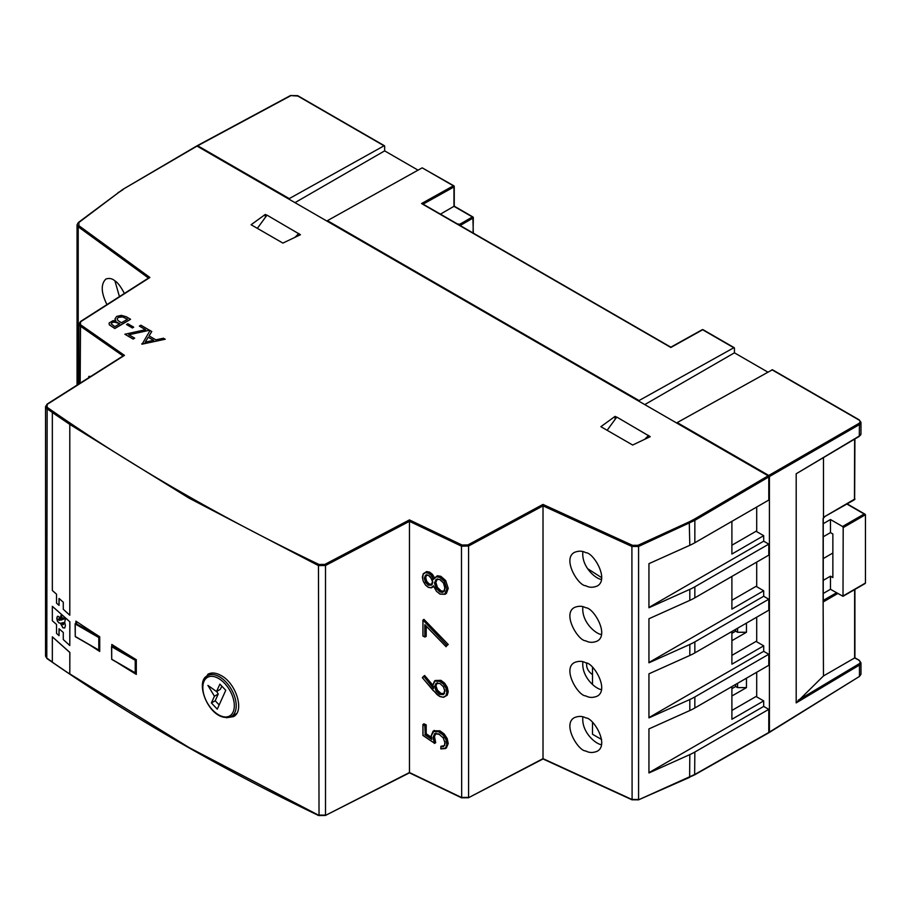 <?xml version="1.0" encoding="UTF-8"?>
<svg xmlns="http://www.w3.org/2000/svg" width="911" height="911" viewBox="0 0 911 911"><rect width="100%" height="100%" fill="white"/><g stroke="black" fill="none" stroke-linecap="round" stroke-linejoin="round"><path stroke-width="1.37" d="M56.539 594.188L56.539 603.105L59.033 605.382L59.033 598.47L63.28 602.205L63.28 609.265L69.794 615.221L69.794 424.401L52.337 412.524L52.337 590.487L56.539 594.188M59.101 598.527L59.033 605.382M69.794 424.401L69.794 615.221M69.862 424.367L52.337 412.524M69.794 645.5L69.862 621.769L52.337 606.305L52.337 620.767L56.539 624.468L56.539 633.373L59.033 635.662L59.033 628.749L63.28 632.473L63.28 639.545L69.794 645.5L69.794 621.803L52.337 606.305M59.033 635.662L59.101 628.806M63.69 617.965L63.349 619.4L60.912 615.563L60.513 617.692L62.016 619.867L60.889 620.095L58.748 616.496L57.347 616.405L56.778 618.318L57.359 621.006L58.885 622.896L60.342 623.204L62.916 627.838L64.738 627.964L65.433 625.584L64.681 622.259L65.307 619.503L63.622 618L63.349 619.4M60.957 615.631L60.581 617.658L62.016 619.867M57.587 616.246L56.846 618.284L57.427 620.972L58.953 622.862L60.411 623.17L62.984 627.804L64.806 627.93M52.337 636.823L69.862 652.435L69.794 674.083L69.794 652.47L52.337 636.823L52.337 662.206L69.794 674.083M62.677 624.547L63.44 624.639L62.745 624.513L63.713 623.876L63.406 622.577L61.697 622.942L63.371 624.673L63.337 622.612L61.697 622.942M59.682 620.38L58.896 618.785L58.395 619.742L59.682 620.38L58.828 618.82L58.258 619.138M80.168 383.132L80.532 321.481L149.04 277.696M52.394 412.501L46.791 408.606L45.55 406.613L45.55 656.171L46.791 658.141L47.167 404.063L123.6 355.597M47.474 407.547C129.533 464.815 220.052 517.129 319.032 564.478L318.463 565.606L189.01 498.123L69.862 424.435M69.862 673.924L189.01 747.532L318.463 815.14L325.512 815.094L325.512 565.503L324.908 564.376L319.032 564.478M409.46 772.539L409.46 521.331L461.478 546.167L461.672 797.877L409.449 772.847L325.318 815.504L409.46 772.528L461.478 797.467L468.573 797.387L468.573 546.031L467.958 544.915L462.048 545.029L461.478 546.167L468.573 546.031L543.013 505.844L542.967 504.421L632.462 545.313L631.904 546.452L638.577 546.441L694.842 520.363L768.782 476.931L768.144 475.827L197.049 146.102L122.655 189.499L196.594 146.056M543.013 758.647L543.013 505.844L631.904 546.452L632.097 799.858L543.002 758.965L468.379 797.808L543.013 758.647L631.904 799.448L638.577 799.494L638.577 546.441L638.019 545.302L632.462 545.313M78.209 384.385L78.209 226.771A0.9 0.569 -53.9 0 1 78.915 225.723L78.881 222.489A0.9 0.581 -127 0 0 78.346 222.5L78.346 222.5A0.9 0.581 -127 0 0 78.175 222.899M648.416 435.606L650.238 436.665L632.667 445.035L600.873 426.678L615.096 416.373L616.645 417.272M298.626 233.66L300.459 234.719L282.888 243.089L251.083 224.732L265.317 214.427L266.866 215.326M90.804 376.402L88.822 376.402L89.084 377.484M124.363 293.467C120.878 286.68 117.678 282.444 114.775 280.759C112.121 278.47 109.138 277.912 105.824 279.073C100.7 284.255 101.087 292.761 106.963 304.593M768.599 732.899L694.649 774.84L694.842 752.042A53.965 31.156 180 0 1 689.809 754.604L689.627 777.356L638.383 799.904L694.842 774.43L768.144 732.854M731.897 686.587L731.897 719.269L763.691 700.901L756.062 696.494L731.897 710.455M763.691 700.901L763.691 706.412L768.782 709.35L768.782 732.478L859.46 676.429L860.975 674.22L858.857 676.816M694.842 752.042L768.782 709.35M694.842 707.972L694.842 696.961L768.782 654.269L768.782 665.292L694.842 707.972A53.965 31.156 180 0 1 689.809 710.546L648.951 728.891L648.951 772.949L689.809 754.604M694.842 652.902L694.842 641.891L768.782 599.199L768.782 610.211L694.842 652.902A53.965 31.156 180 0 1 689.809 655.464L648.951 673.81L648.951 717.879L689.809 699.523A53.965 31.156 180 0 0 694.842 696.961M694.842 597.821L694.842 586.809L768.782 544.118L768.782 555.141L694.842 597.821A53.965 31.156 180 0 1 689.809 600.383L648.951 618.74L648.951 662.798L689.809 644.453A53.965 31.156 180 0 0 694.842 641.891M768.782 476.931L768.782 500.059L694.842 542.751A53.965 31.156 180 0 1 689.809 545.313L648.951 563.658L648.951 607.728L689.809 589.371A53.965 31.156 180 0 0 694.842 586.809M585.796 552.692C582.459 550.813 578.69 550.699 574.511 552.362C561.916 558.716 578.2 585.978 585.796 585.739C589.144 587.629 592.913 587.732 597.092 586.069C609.687 579.715 593.403 552.465 585.796 552.692M585.796 607.774C582.459 605.895 578.69 605.781 574.511 607.443C561.916 613.798 578.2 641.048 585.796 640.82C589.144 642.699 592.913 642.813 597.092 641.15C609.687 634.796 593.403 607.546 585.796 607.774M585.796 662.855C582.459 660.965 578.69 660.851 574.511 662.525C561.916 668.868 578.2 696.129 585.796 695.89C589.144 697.78 592.913 697.883 597.092 696.22C609.687 689.878 593.403 662.616 585.796 662.855M585.796 717.925C582.459 716.046 578.69 715.932 574.511 717.595C561.916 723.949 578.2 751.199 585.796 750.971C589.144 752.85 592.913 752.964 597.092 751.302C609.687 744.947 593.403 717.697 585.796 717.925M448.223 588.381L445.001 594.302L439.945 594.109L445.456 594.052L446.424 593.368L448.223 588.381L445.673 580.523L440.844 576.321L437.371 575.763L433.511 579.385L431.21 575.308L428.455 573.133L425.494 572.62L423.251 574.089L422.419 577.221L423.239 581.252L425.483 584.953L428.398 587.288L431.142 587.72L433.499 585.773L436.437 591.25L439.888 593.995L444.693 594.2L446.868 589.087L444.386 581.423L439.694 577.335L436.335 576.8L433.511 579.385L431.495 575.057L428.637 572.791L425.562 572.267L423.239 573.771L422.567 578.895M431.438 587.834L428.455 587.413L431.438 587.834L433.716 586.525M434.649 578.109L432.474 574.374L429.605 572.108L426.53 571.584L423.251 574.089M432.85 685.197L424.628 675.495L422.499 677.83L433.044 690.39L439.831 696.459L443.384 697.177L445.957 695.708L446.868 692.406L445.923 688.067L443.372 684.07L439.785 681.371L434.911 681.064L432.941 685.049L433.556 688.454L423.661 676.178L433.203 687.452M443.657 697.291L439.888 696.585L443.657 697.291L447.29 695.104L448.223 691.711L447.255 687.247L444.625 683.125L440.935 680.346L435.242 680.517M431.29 737.238L426.2 733.788L426.2 724.871L423.945 723.801L422.966 724.473L423.011 735.393L434.228 742.989M446.39 747.908L448.223 743.535L447.187 738.525L444.204 733.993L439.922 730.804L433.704 730.838M440.924 746.621L440.924 748.853L446.47 747.851L445.49 748.535L447.255 744.219L446.208 739.197L443.224 734.676L438.943 731.476L433.055 731.271L434.023 730.588M444.169 745.665L440.924 746.28L440.924 748.865M434.445 736.657L433.477 737.329L434.741 743.319L435.709 742.636L434.445 736.657L435.948 733.082M448.223 644.453L445.98 646.514L448.223 644.453L423.945 619.366L422.966 620.049L423.011 636.003L424.868 636.903L424.845 624.707L445.98 646.514L446.8 645.204L422.966 620.049L446.8 645.204M425.221 625.185L424.845 636.88L426.2 636.402L426.2 626.199M47.474 658.551L52.337 661.99M89.745 644.988A2062.447 1190.745 0 0 0 99.72 651.445L99.72 636.766A2062.447 1190.745 0 0 1 75.886 621.143L75.886 623.101M116.779 662.297A2062.447 1190.745 0 0 0 136.297 674.391L136.297 659.701A2062.447 1190.745 0 0 1 111.802 644.476L111.802 646.161M226.543 717.754L233.387 716.65C245.013 711.252 236.029 682.715 220.599 675.279C215.668 672.66 211.443 672.318 207.924 674.231L202.891 682.794M196.412 146.466L197.049 146.102L196.412 146.466M265.317 217.444L265.317 214.427M615.096 419.39L615.096 416.373M114.923 280.861L119.443 296.61M731.897 545.222L756.062 531.272L763.691 535.679L763.691 541.18L768.782 544.118M731.897 600.303L756.062 586.342L763.691 590.749L763.691 596.261L768.782 599.199M731.897 655.373L756.062 641.424L763.691 645.831L763.691 651.331L768.782 654.269M648.951 772.665L763.691 706.412M648.951 717.583L763.691 651.331M648.951 662.513L763.691 596.261M648.951 607.432L763.691 541.18M582.903 551.645C581.104 566.938 596.341 579.362 601.499 579.396M582.903 606.726C581.104 622.019 596.341 634.432 601.499 634.477M582.903 661.796C581.104 677.089 596.341 689.513 601.499 689.559M582.903 716.877C581.104 732.171 596.341 744.583 601.499 744.629M426.2 724.871L424.845 725.794L422.966 724.473L425.221 725.555L425.221 734.471L424.845 725.794M426.2 733.788L425.221 734.471L431.586 738.775M731.897 521.354L731.897 554.036L763.691 535.679M89.756 377.052L88.822 376.402L89.415 377.279M731.897 576.435L731.897 609.106L763.691 590.749M731.897 631.505L731.897 664.187L763.691 645.831M423.592 676.247L422.499 677.83M433.34 687.611L433.556 688.454L433.34 687.611M422.966 724.86L423.011 735.393M434.376 730.371L431.233 735.678L431.814 739.39L424.845 734.676M431.689 738.844L431.233 735.678M444.124 745.688L440.97 746.678M428.409 585.215L431.415 585.124L432.759 582.197L432.156 579.453L428.364 575.171L425.585 575.126L424.31 578.246L425.517 582.391L428.409 585.215L431.495 584.737L432.634 581.024M426.872 574.556L425.665 577.551L426.815 581.525L429.559 584.19L432.418 584.099M437.371 578.895L435.834 582.3L437.428 587.401L441.118 590.92L444.067 591.216M437.405 682.681L435.948 685.732L437.405 690.174L440.947 693.408L444.466 693.544M80.863 324.954L124.465 355.381L47.645 404.097M319.032 815.482L318.463 565.606L325.512 565.503L409.46 521.331L409.438 519.908L462.048 545.029M78.915 225.723L149.894 277.479L81.011 321.515M217.262 709.157L225.769 690.31L219.893 684.115L216.533 691.54L207.913 685.391L214.427 696.232L211.386 702.962L217.262 709.157M216.693 691.46L218.241 694.034L215.201 700.764L219.164 704.943M215.201 700.764L211.386 702.962M218.241 694.034L214.427 696.232M221.806 686.131L220.36 689.342L216.533 691.54M99.72 650.249L98.787 650.055L98.787 637.563L75.26 623.978L75.26 636.47L99.424 650.42L99.72 637.404M136.297 672.922L135.238 672.808L135.238 660.316L111.7 646.73L111.7 659.222L135.864 673.172L136.297 660.076M648.586 435.709L616.781 417.079L607.136 430.299M644.737 439.284L648.586 435.435M289.265 199.338L289.265 198.609L384.032 145.806L384.658 146.181L384.658 150.873L418.035 170.152M384.658 150.873L294.982 202.652M639.044 401.284L639.044 400.555L733.81 347.751L734.437 348.127L734.437 352.819L767.825 372.098M734.437 352.819L644.772 404.598M290.29 95.94L197.049 146.102L197.687 145.737L289.265 198.609M768.782 732.478L769.419 732.114L769.419 476.555L768.782 475.462L858.834 423.467C860.496 422.283 860.474 421.098 858.777 419.891L859.403 420.267M769.419 476.555L859.46 424.572L860.975 422.453L859.21 419.857L772.414 369.741L677.203 422.59L768.782 475.462M677.203 422.59L677.203 423.319M756.699 507.04L756.699 531.637M756.699 562.11L756.699 586.718M756.699 617.191L756.699 641.788M756.699 672.261L756.699 696.869M473.321 233.136L472.866 216.92L454.247 206.171L454.247 186.561A0.9 0.9 0 0 0 453.792 185.787L453.974 186.937L453.792 185.787L422.192 167.84L327.425 220.644L639.044 400.555M327.425 220.644L327.425 221.373M298.808 233.763L267.003 215.133L257.357 228.354M294.959 237.338L298.808 233.489M423.091 204.144L453.974 186.937L453.974 206.319L440.423 214.142M290.928 95.598L297.863 96.054M798.241 472.536L796.191 473.777L796.191 702.893L859.46 665.064L859.46 676.429L769.237 732.524M858.834 423.467L859.46 424.572L859.278 436.358L796.191 473.777L859.46 435.948A5.398 3.12 180 0 0 860.975 433.784L860.975 422.34M586.764 663.322A26.977 15.578 0 0 0 586.627 664.928A26.977 15.578 0 0 0 592.503 674.63M457.322 223.901L460.51 224.379L461.308 226.201M823.111 600.861L823.476 675.939L796.191 702.893M825.389 516.207L854.45 499.74A0.9 0.9 0 0 0 854.905 498.955L823.476 517.311L823.476 457.755M823.111 601.397L823.111 518.393L824.603 516.97M702.005 330.124L670.86 347.478L422.818 204.28L421.554 203.54L453.359 185.821L422.192 167.84M823.476 675.939L854.643 657.947L859.21 660.281L854.905 657.799L854.905 589.44M823.248 601.135L823.248 518.279M823.248 601.066L823.476 601.772L837.79 593.505M731.897 640.684L746.462 632.268L737.557 632.268L737.557 628.237M735.655 629.342L735.655 631.164L737.557 632.268M735.655 631.164L731.897 633.339M731.897 696.015L746.462 687.611L737.557 687.611L737.557 683.318M735.655 684.412L735.655 686.507L737.557 687.611M735.655 686.507L731.897 688.67M746.462 687.611L746.462 678.171M746.462 632.268L746.462 623.101M601.624 739.516L592.503 734.255L592.503 722.525M592.503 684.457L592.503 667.444M832.859 553.023L823.248 558.58M823.248 580.364L830.468 576.196L832.859 577.574L832.859 533.994L830.468 532.605L823.248 536.784M830.468 576.196L830.468 589.28L843.005 596.306L843.187 527.594L842.55 526.501L864.175 514.009L865.45 514.749L865.45 583.04L864.175 583.78M842.55 526.501L830.468 519.521L830.468 532.605M830.468 519.521L823.248 523.688M823.248 593.46L830.468 589.28M846.957 504.068L865.45 514.749L843.187 527.594M587.481 568.578L601.715 577.711M149.097 335.92L151.773 331.547L150.087 330.499L142.07 344.176L165.21 339.234L163.456 338.22L155.883 339.837L149.062 335.897L151.773 331.467M141.683 343.948L165.21 339.234M153.526 340.338L148.231 337.275L145.248 342.115M148.231 337.207L145.202 342.126L153.629 340.315L148.231 337.275M109.092 323.029L109.309 324.817L109.092 323.109L109.309 324.817L114.832 328.518L130.546 319.294L126.23 316.721L121.209 315.354L116.631 316.436L114.934 319.055L115.845 320.718L112.964 320.672L109.092 323.029L109.309 324.749L114.832 328.45L130.546 319.214M114.934 319.123L115.845 320.786M127.426 319.271L122.666 316.914L118.282 317.415L117.132 318.816L117.952 320.535L121.448 322.779L127.483 319.226L122.666 316.846L120.32 316.721L118.282 317.347L117.132 318.896M119.796 323.747L114.069 321.913L112.155 322.505L111.222 323.94M114.832 326.662L119.865 323.712L116.244 321.982L112.155 322.437L111.222 323.86L114.832 326.662M128.872 334.77L149.563 330.272L140.909 325.204L139.383 326.104L145.601 329.691L124.864 334.235L133.143 339.017L134.669 338.118L128.781 334.713L149.563 330.192M124.864 334.235L133.143 339.086L134.669 338.118M139.383 326.104L145.509 329.714M133.712 327.151L127.825 323.758L126.527 324.521L132.414 327.914L133.712 327.151L132.414 327.914M126.527 324.521L132.414 327.994M324.908 564.376L409.438 519.908M467.958 544.915L542.967 504.421M638.019 545.302L689.263 521.832L689.809 545.313M694.842 542.751L694.842 520.363L694.205 519.259L689.263 521.832M694.205 519.259L768.144 475.827M118.031 192.859A0.9 0.581 53 0 1 118.737 192.437L123.099 189.545M118.737 192.437L78.881 222.489M80.532 321.481L78.927 324.02L80.168 326.013L123.065 355.95M122.655 189.499L78.346 222.5L77.048 224.823L78.209 226.771L148.504 278.037M689.809 710.546L689.809 699.523M689.809 655.464L689.809 644.453M689.809 600.383L689.809 589.371M437.371 575.763L433.613 578.849M440.844 576.321L436.335 576.8M445.673 580.523L444.693 581.195L439.694 577.335M446.868 589.087L444.386 581.423M445.456 594.052L444.693 594.2M431.142 587.72L433.613 586.24M427.954 587.06L425.46 585.01L423.239 581.252M426.53 571.584L425.494 572.62M429.605 572.108L428.455 573.133M432.474 574.374L431.21 575.308M432.907 685.038L433.067 686.473M440.935 680.346L439.956 681.029L434.934 680.722L432.941 685.049M444.625 683.125L443.657 683.808L439.785 681.371M447.255 687.247L446.276 687.93L443.372 684.07M448.223 691.711L447.255 692.394L445.923 688.067M447.29 695.104L446.31 695.776L446.868 692.406M443.384 697.177L445.957 695.708M439.148 696.095L436.859 694.421M439.922 730.804L438.772 731.818L433.374 731.396L431.267 735.894M444.204 733.993L442.951 734.938L438.772 731.818M447.187 738.525L445.855 739.345L442.951 734.938M448.223 743.535L446.868 744.241L445.855 739.345M440.867 746.416L440.867 748.91L445.456 748.557L446.868 744.241M444.944 741.816L444.534 745.175L443.11 746.713L440.799 746.633M444.534 745.175L443.156 746.36M434.376 743.433L433.089 737.352L434.968 733.765L439.603 734.414M438.863 734.027L434.649 733.662L438.692 733.924L443.258 737.944L445.092 743.228L444.545 745.483L443.11 746.713M422.966 620.539L422.966 636.003L424.845 636.88M436.494 591.25L439.888 593.995M433.545 586.069L436.437 591.25M423.228 581.138L422.419 577.221M422.385 576.993L423.239 573.771M436.961 694.478L422.362 677.75M440.73 748.751L445.16 748.432M445.046 743.012L444.545 745.483M443.281 737.91L445.092 743.228M438.692 733.924L443.258 737.944M433.089 737.352L434.649 733.662M436.13 588.278L439.967 591.945L442.541 592.389L444.397 591.091L445.046 588.187L443.463 582.903L439.74 579.442L436.073 579.476L434.479 582.994L436.13 588.278L440.138 591.603L442.598 592.036L444.386 590.783L444.887 586.388M444.978 691.392L443.463 686.769L439.797 683.398L436.107 683.261L434.593 686.438L436.107 691.062L439.797 694.433L443.463 694.569L444.841 690.048M432.759 582.197L430.459 576.902L428.534 575.274L425.722 575.342L424.697 578.223L425.847 582.197L428.591 584.873L429.559 584.19M431.415 585.124L432.725 581.981M425.517 582.391L426.815 581.525M424.31 578.246L425.665 577.551M425.585 575.126L428.364 575.171M439.967 591.945L441.118 590.92M434.479 582.994L436.449 588.085L437.428 587.401M436.073 579.476L434.866 582.972L435.834 582.3M439.74 579.442L436.403 579.578M444.397 591.091L442.598 592.036L444.386 590.783M442.541 592.389L443.577 591.353M443.463 694.569L444.875 691.278L443.406 686.792L439.967 683.501L436.244 683.478L434.968 686.416L436.426 690.857L439.967 694.091L443.486 694.216L444.944 691.176M439.797 694.433L440.947 693.408M436.107 691.062L437.405 690.174M434.593 686.438L435.948 685.732M436.107 683.261L439.797 683.398M45.55 656.171L46.973 658.551C129.066 715.682 219.631 768.019 318.656 815.55L324.908 815.447M638.019 799.824L632.462 799.778M694.649 774.84L689.263 777.265M467.958 797.751L462.048 797.808M224.584 683.307A22.263 12.856 -120 0 0 202.971 690.014A22.263 12.856 -120 0 0 228.171 716.593A22.263 12.856 -120 0 0 224.584 683.307M225.894 681.952A23.606 13.631 -120 0 0 207.64 675.689C193.28 681.223 210.498 724.063 231.257 716.581A23.606 13.631 -120 0 0 225.894 681.952M99.641 636.709L75.579 623.431L75.26 623.978L77.583 622.27M99.105 650.386L75.351 636.675L98.787 650.055M77.458 622.19L75.123 623.796L75.26 636.094M98.787 637.563L99.424 637.563L98.787 637.563M135.99 659.518L112.019 646.184L111.7 646.73L113.317 645.432M135.545 673.138L111.791 659.427L135.238 672.808M113.192 645.352L111.575 646.548L111.7 658.847M297.237 95.689L384.032 145.806M453.974 206.319L472.422 216.966L459.907 224.197M473.06 232.988L473.321 217.706A0.9 0.9 0 0 0 472.866 216.92L473.06 218.071L461.308 224.846M771.97 369.775L858.777 419.891M733.81 347.751L703.281 330.124M854.643 439.125L854.45 499.74M854.643 498.59L854.905 438.977M860.975 433.784L858.834 436.323M798.241 700.183L858.822 663.971L859.46 665.064A5.398 3.12 0 0 0 860.975 662.901L859.21 660.281M854.643 589.588L854.643 657.947M460.51 224.379L460.51 225.734M858.822 663.971A4.498 2.596 -0 0 0 858.766 660.327M823.248 600.429L836.514 592.776M843.187 595.896L865.45 583.04M78.927 324.02L78.927 383.918M77.048 224.823L77.048 385.125M88.72 376.596L89.05 377.507M423.626 676.201L422.362 677.659M433.34 687.93L432.839 684.935L434.581 680.938M422.909 724.632L422.909 735.416L434.501 743.262M431.655 739.06L431.176 735.781L433.055 731.271M422.909 620.232L422.909 636.049L425.05 637.074M425.016 624.969L446.083 646.708M436.392 579.578C436.597 578.975 437.735 578.963 439.797 579.567L443.406 582.938L444.955 588.073L443.634 591.626M47.167 404.063L45.55 406.613M231.257 716.581L236.553 713.598M207.64 675.689L212.149 673.024M384.476 145.771L297.669 95.655L290.495 95.541L197.243 145.692M734.255 347.706L703.087 329.725A0.9 0.9 0 0 0 702.199 329.714L670.849 347.182L422.431 203.757M860.975 674.22L860.975 662.901M847.219 503.92L865.074 514.225M865.074 583.564L843.005 596.306"/></g></svg>
